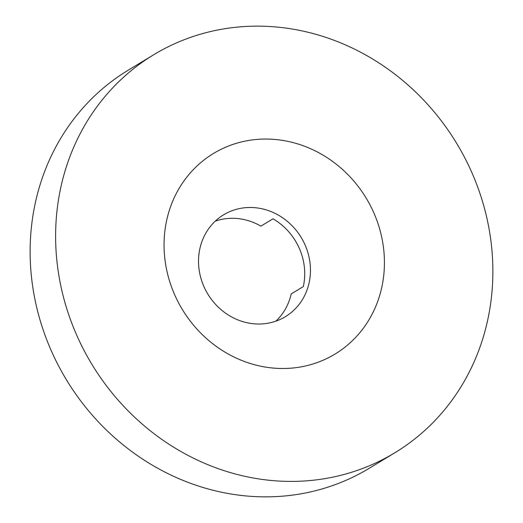 <?xml version="1.0" encoding="UTF-8"?>
<svg xmlns="http://www.w3.org/2000/svg" width="523" height="523" viewBox="0 0 523 523"><rect width="100%" height="100%" fill="white"/><g stroke="black" fill="none" stroke-linecap="round" stroke-linejoin="round"><path stroke-width="0.78" d="M226.426 146.878A117.276 107.477 58.8 0 0 174.963 295.423A117.276 107.477 58.8 0 0 322.057 360.674A117.276 107.477 58.8 0 0 373.52 212.129A117.276 107.477 58.8 0 0 226.426 146.878M230.205 211.449A59.57 54.588 58.8 0 0 223.615 214.809A59.57 54.588 58.8 0 0 205.827 290.533A59.57 54.588 58.8 0 0 278.779 320.043A59.57 54.588 58.8 0 0 285.368 316.69A59.57 54.588 58.8 0 0 303.157 240.966A59.57 54.588 58.8 0 0 230.205 211.449M369.12 465.875A232.689 213.24 58.8 0 0 394.865 452.761A232.689 213.24 58.8 0 0 464.346 156.965A232.689 213.24 58.8 0 0 179.369 41.677A232.689 213.24 58.8 0 0 153.625 54.791A232.689 213.24 58.8 0 0 84.138 350.587A232.689 213.24 58.8 0 0 369.12 465.875M153.625 54.791L128.135 70.239A232.689 213.24 58.8 0 0 58.654 366.035A232.689 213.24 58.8 0 0 343.631 481.323A232.689 213.24 58.8 0 0 369.375 468.209L394.865 452.761M275.883 321.155A59.57 54.588 58.8 0 0 291.206 293.926L303.314 286.591A59.57 54.588 58.8 0 0 272.993 218.804L260.885 226.139A59.57 54.588 58.8 0 0 215.26 221.151"/></g></svg>
